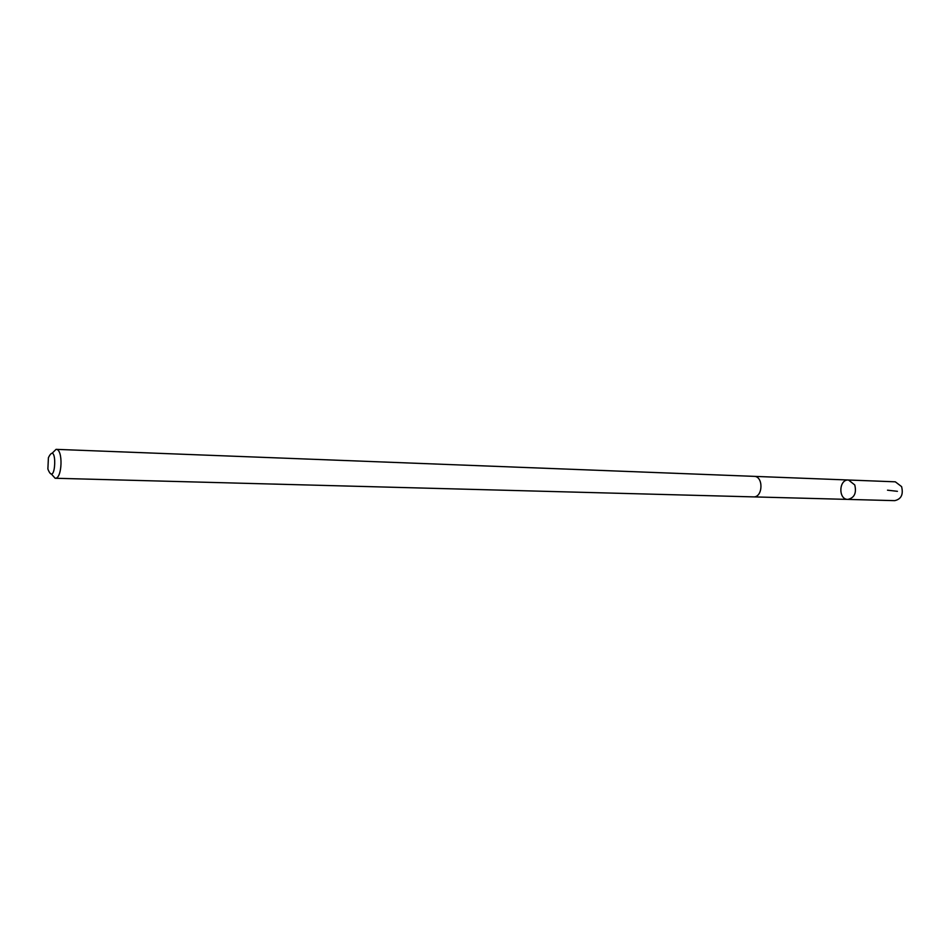 <?xml version="1.0" encoding="UTF-8"?>
<svg xmlns="http://www.w3.org/2000/svg" width="950" height="950" viewBox="0 0 950 950"><rect width="100%" height="100%" fill="white"/><g stroke="black" fill="none" stroke-linecap="round" stroke-linejoin="round"><path stroke-width="1.43" d="M854.762 484.939C856.686 493.062 854.383 497.883 847.851 499.403C838.114 499.581 838.779 479.18 848.492 480.011L854.762 484.939C856.686 493.062 854.383 497.883 847.851 499.403L894.698 500.65C901.217 499.178 903.521 494.499 901.597 486.614L895.316 481.816L848.492 480.011L854.762 484.939M51.312 473.955L55.124 478.254L753.421 496.886C762.981 497.657 763.693 476.199 754.086 476.354L56.074 449.35L51.989 453.376M55.124 478.254C62.296 479.192 63.282 448.875 56.074 449.35M47.892 468.789L48.022 469.419C56.026 489.191 57.689 438.484 48.414 457.698L47.892 468.789M887.502 490.188L897.418 491.316M753.599 496.886L847.851 499.403M754.276 476.366L848.492 480.011"/></g></svg>

